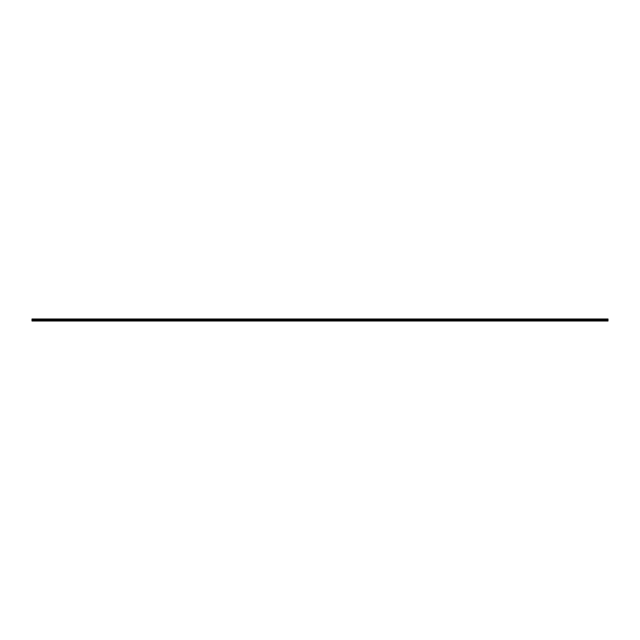 <?xml version="1.0" encoding="UTF-8"?>
<svg xmlns="http://www.w3.org/2000/svg" width="640" height="640" viewBox="0 0 640 640"><rect width="100%" height="100%" fill="white"/><g stroke="black" fill="none" stroke-linecap="round" stroke-linejoin="round"><path stroke-width="0.96" d="M32 320.72L32 320.24L32 320.72L608 320.72L608 320.24L608 320.72L32 320.72L608 321.008L32 320.72M608 320.24L32 320.24L608 320.24L608 319.28L32 318.992L608 318.992L32 318.992L608 319.28L608 320.24L32 320.24L32 319.28L32 320.24L608 320.24M32 321.008L608 321.008L32 321.008M608 319.28L32 319.28L608 319.28"/></g></svg>
